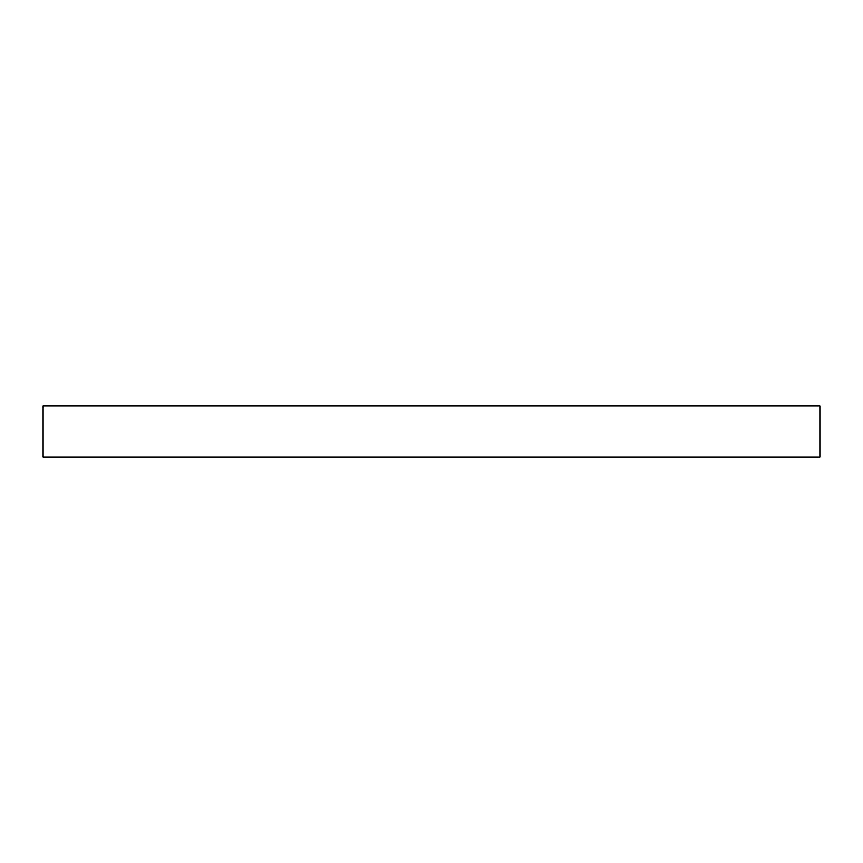<?xml version="1.0" encoding="UTF-8"?>
<svg xmlns="http://www.w3.org/2000/svg" width="863" height="863" viewBox="0 0 863 863"><rect width="100%" height="100%" fill="white"/><g stroke="black" fill="none" stroke-linecap="round" stroke-linejoin="round"><path stroke-width="1.29" d="M819.85 457.11L43.15 457.11L819.85 457.11L819.85 405.89L43.15 405.89L43.15 457.11L43.15 405.89L819.85 405.89L819.85 457.11"/></g></svg>

